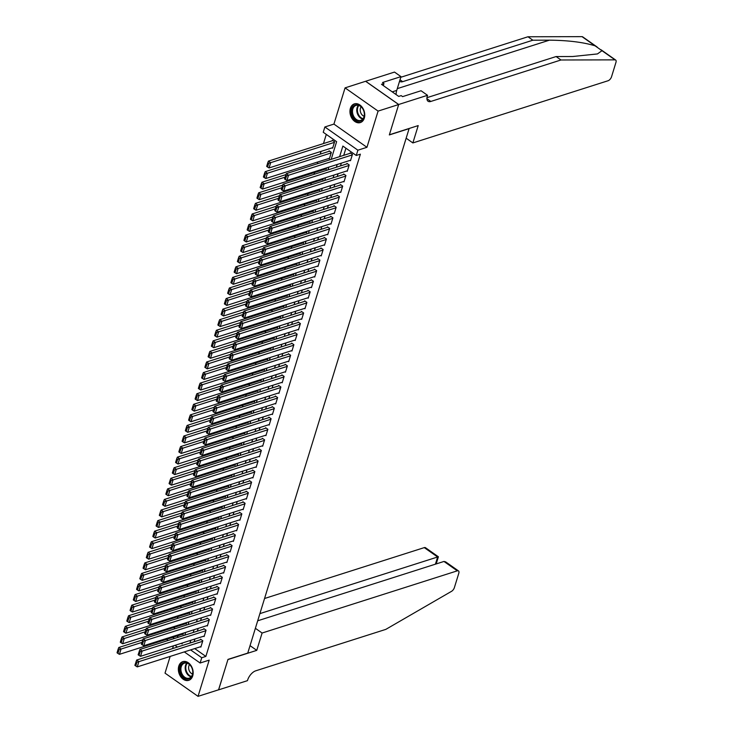 <?xml version="1.0" encoding="UTF-8"?>
<svg xmlns="http://www.w3.org/2000/svg" width="733" height="733" viewBox="0 0 733 733"><rect width="100%" height="100%" fill="white"/><g stroke="black" fill="none" stroke-linecap="round" stroke-linejoin="round"><path stroke-width="1.1" d="M350.383 108.337A9.804 7.119 -107.7 0 0 352.28 118.893A9.804 7.119 -107.7 0 0 360.324 122.576A9.804 7.119 -107.7 0 0 364.31 118.123A9.804 7.119 -107.7 0 0 362.414 107.568A9.804 7.119 -107.7 0 0 354.369 103.884A9.804 7.119 -107.7 0 0 350.383 108.337M178.797 666.095A9.804 7.119 -107.7 0 0 180.684 676.651A9.804 7.119 -107.7 0 0 188.729 680.334A9.804 7.119 -107.7 0 0 192.715 675.89A9.804 7.119 -107.7 0 0 190.827 665.335A9.804 7.119 -107.7 0 0 182.783 661.652A9.804 7.119 -107.7 0 0 178.797 666.095M331.188 159.345L336.621 141.671L323.235 132.261L324.866 126.974L357.887 150.192L356.256 155.478L342.87 146.069L339.617 156.66M398.697 104.48L389.379 134.771L418.204 125.59L412.871 142.935L608.088 80.74A3.775 1.878 125.1 0 0 611.533 76.782L615.967 62.351A3.775 1.878 125.1 0 0 615.665 60.051A3.775 1.878 125.1 0 0 615.042 59.868L560.974 59.987L430.83 101.447A8.805 4.371 -54.9 0 1 428.045 101.236A8.805 4.371 -54.9 0 1 427.348 95.876L427.522 95.299L398.697 104.48L365.675 81.262L345.069 87.868L333.927 124.088L324.866 126.974M173.409 645.846L172.567 648.604M170.157 656.42L165.017 673.132L198.038 696.35L209.18 660.131L200.118 663.017L184.313 651.912M168.086 640.495L167.097 639.799L167.316 639.084M326.295 134.405L323.473 143.567M321.072 151.383L320.22 154.141M317.82 161.956L317.252 163.789M314.567 172.53L313.999 174.362M311.314 183.103L310.746 184.936M308.062 193.677L307.494 195.509M304.809 204.25L304.241 206.083M301.556 214.824L300.988 216.656M298.304 225.398L297.735 227.23M295.051 235.971L294.483 237.804M291.798 246.545L291.23 248.377M288.545 257.118L287.977 258.951M285.293 267.692L284.725 269.524M282.04 278.265L281.472 280.098M278.787 288.839L278.219 290.671M275.535 299.412L274.967 301.245M272.282 309.986L271.714 311.818M269.02 320.559L268.461 322.392M265.767 331.133L265.209 332.965M262.515 341.706L261.956 343.539M259.262 352.28L258.703 354.112M256.009 362.853L255.451 364.686M252.757 373.427L252.198 375.259M249.504 384L248.945 385.833M246.251 394.574L245.692 396.406M242.999 405.147L242.44 406.98M239.746 415.721L239.187 417.553M236.493 426.294L235.934 428.127M233.241 436.868L232.682 438.701M229.988 447.442L229.429 449.274M226.735 458.015L226.176 459.848M223.483 468.589L222.924 470.421M220.23 479.162L219.671 480.995M216.977 489.736L216.418 491.568M213.724 500.309L213.166 502.142M210.472 510.883L209.913 512.715M207.219 521.465L206.66 523.289M203.966 532.039L203.407 533.862M200.714 542.612L200.155 544.436M197.461 553.186L196.893 555.009M194.208 563.759L193.64 565.583M190.956 574.333L190.388 576.156M187.703 584.907L187.135 586.73M184.45 595.48L183.882 597.313M181.198 606.054L180.63 607.886M177.945 616.627L177.377 618.46M174.692 627.201L174.124 629.033M365.657 81.317L398.679 104.535L378.091 111.095L345.069 87.868M398.679 104.535L389.324 134.936L409.096 128.632L247.754 653.094L227.981 659.388L218.626 689.79L198.038 696.35M350.026 160.39L350.493 160.719L352.445 154.379L350.209 152.812L350.053 153.334M346.773 170.963L347.24 171.293L349.192 164.952L346.956 163.386L346.801 163.908M343.52 181.546L343.988 181.866L345.939 175.526L343.704 173.959L343.548 174.481M340.268 192.119L340.735 192.44L342.687 186.1L340.451 184.533L340.286 185.055M337.015 202.693L337.482 203.014L339.434 196.673L337.198 195.106L337.033 195.629M333.762 213.266L334.23 213.587L336.181 207.247L333.946 205.68L333.781 206.202M330.51 223.84L330.977 224.161L332.929 217.82L330.693 216.253L330.528 216.776M327.257 234.413L327.724 234.734L329.676 228.394L327.44 226.827L327.275 227.358M324.004 244.987L324.472 245.308L326.423 238.967L324.188 237.4L324.023 237.932M320.752 255.56L321.219 255.89L323.171 249.541L320.935 247.974L320.77 248.505M317.499 266.134L317.966 266.464L319.918 260.114L317.682 258.547L317.517 259.079M314.246 276.707L314.714 277.037L316.665 270.688L314.43 269.121L314.265 269.652M310.994 287.281L311.461 287.611L313.412 281.261L311.177 279.694L311.012 280.226M307.741 297.855L308.208 298.184L310.16 291.835L307.924 290.268L307.759 290.799M304.488 308.428L304.946 308.758L306.898 302.408L304.671 300.842L304.507 301.373M301.236 319.002L301.694 319.331L303.645 312.982L301.419 311.415L301.254 311.946M297.974 329.575L298.441 329.905L300.393 323.555L298.166 321.989L298.001 322.52M294.721 340.149L295.188 340.478L297.14 334.129L294.913 332.562L294.748 333.094M291.468 350.722L291.936 351.052L293.887 344.702L291.661 343.136L291.496 343.667M288.216 361.296L288.683 361.626L290.635 355.276L288.408 353.709L288.243 354.241M284.963 371.869L285.43 372.199L287.382 365.849L285.155 364.283L284.99 364.814M281.71 382.443L282.178 382.773L284.129 376.423L281.903 374.856L281.738 375.388M278.458 393.016L278.925 393.346L280.876 386.997L278.65 385.43L278.485 385.961M275.205 403.59L275.672 403.92L277.624 397.57L275.397 396.003L275.232 396.535M271.952 414.163L272.419 414.493L274.371 408.144L272.145 406.577L271.98 407.108M268.699 424.737L269.167 425.067L271.118 418.717L268.892 417.15L268.727 417.682M265.447 435.31L265.914 435.64L267.866 429.291L265.639 427.724L265.474 428.255M262.194 445.884L262.661 446.214L264.613 439.873L262.387 438.297L262.222 438.829M258.941 456.457L259.409 456.787L261.36 450.447L259.134 448.871L258.969 449.402M255.689 467.031L256.156 467.361L258.108 461.02L255.881 459.444L255.716 459.976M252.436 477.604L252.903 477.934L254.855 471.594L252.628 470.018L252.464 470.549M249.183 488.178L249.651 488.508L251.602 482.167L249.376 480.591L249.211 481.123M245.931 498.752L246.398 499.081L248.35 492.741L246.123 491.165L245.958 491.696M242.678 509.325L243.145 509.655L245.097 503.314L242.87 501.739L242.705 502.27M239.425 519.899L239.893 520.228L241.844 513.888L239.618 512.312L239.453 512.843M236.173 530.472L236.64 530.802L238.591 524.462L236.356 522.886L236.2 523.417M232.92 541.046L233.387 541.375L235.339 535.035L233.103 533.468L232.947 533.99M229.667 551.619L230.135 551.949L232.086 545.609L229.85 544.042L229.695 544.564M226.415 562.193L226.882 562.523L228.833 556.182L226.598 554.615L226.442 555.138M223.162 572.766L223.629 573.096L225.581 566.756L223.345 565.189L223.189 565.711M219.909 583.34L220.376 583.67L222.328 577.329L220.092 575.762L219.937 576.285M216.656 593.913L217.124 594.243L219.075 587.903L216.84 586.336L216.684 586.858M213.404 604.487L213.871 604.817L215.823 598.476L213.587 596.909L213.431 597.432M210.151 615.06L210.618 615.39L212.57 609.05L210.334 607.483L210.179 608.005M206.898 625.643L207.366 625.964L209.317 619.623L207.082 618.056L206.926 618.579M203.646 636.217L204.113 636.537L206.065 630.197L203.829 628.63L203.664 629.152M328.925 158.42L329.392 158.74L331.343 152.4L329.108 150.833L328.943 151.355M176.882 636.042L178.495 637.179M182.544 634.237L183.012 634.567L183.461 633.101M185.797 623.664L186.264 623.985L186.713 622.528M189.05 613.09L189.517 613.411L189.966 611.954M192.303 602.517L192.77 602.838L193.219 601.381M195.555 591.943L196.023 592.264L196.471 590.807M198.808 581.37L199.275 581.69L199.724 580.234M202.061 570.796L202.528 571.117L202.977 569.66M205.313 560.223L205.781 560.543L206.23 559.087M208.566 549.64L209.033 549.97L209.482 548.513M211.819 539.067L212.286 539.396L212.735 537.94M215.071 528.493L215.539 528.823L215.988 527.366M218.324 517.919L218.791 518.249L219.24 516.792M221.577 507.346L222.044 507.676L222.493 506.219M224.829 496.772L225.297 497.102L225.746 495.645M228.082 486.199L228.549 486.529L228.998 485.072M231.335 475.625L231.802 475.955L232.251 474.498M234.587 465.052L235.055 465.382L235.504 463.925M237.84 454.478L238.307 454.808L238.756 453.351M241.093 443.905L241.56 444.235L242.009 442.778M244.346 433.331L244.813 433.661L245.262 432.204M247.598 422.758L248.066 423.088L248.514 421.631M250.851 412.184L251.318 412.514L251.767 411.057M254.104 401.611L254.571 401.941L255.02 400.484M257.356 391.037L257.824 391.367L258.273 389.91M260.609 380.464L261.076 380.794L261.525 379.337M263.862 369.89L264.329 370.22L264.778 368.763M267.114 359.317L267.582 359.646L268.031 358.19M270.367 348.743L270.834 349.073L271.283 347.616M273.62 338.17L274.087 338.499L274.536 337.043M276.872 327.596L277.34 327.926L277.789 326.469M280.125 317.022L280.592 317.352L281.041 315.896M283.378 306.449L283.845 306.779L284.294 305.322M286.63 295.875L287.098 296.205L287.547 294.748M289.892 285.302L290.35 285.632L290.799 284.175M293.145 274.728L293.603 275.058L294.052 273.601M296.398 264.155L296.856 264.485L297.305 263.028M299.65 253.581L300.118 253.911L300.557 252.454M302.903 243.008L303.37 243.338L303.81 241.881M306.156 232.434L306.623 232.764L307.063 231.307M309.408 221.861L309.876 222.191L310.325 220.734M312.661 211.287L313.128 211.617L313.577 210.16M315.914 200.714L316.381 201.044L316.83 199.587M319.167 190.14L319.634 190.47L320.083 189.004M322.419 179.567L322.886 179.887L323.335 178.431M325.672 168.993L326.139 169.314L326.588 167.857M332.177 147.846L332.645 148.167L334.596 141.826L332.361 140.26L332.205 140.782M194.731 648.595L205.863 656.42L360.379 154.168L356.256 155.478M345.93 148.213L343.731 155.35M341.331 163.166L340.478 165.924M338.078 173.739L337.226 176.497M334.825 184.313L333.973 187.071M331.573 194.886L330.72 197.644M328.32 205.46L327.468 208.218M325.067 216.033L324.215 218.791M321.805 226.607L320.962 229.365M318.553 237.18L317.71 239.938M315.3 247.754L314.457 250.512M312.047 258.328L311.204 261.085M308.795 268.901L307.952 271.659M305.542 279.475L304.699 282.232M302.289 290.048L301.446 292.806M299.037 300.622L298.194 303.38M295.784 311.195L294.941 313.953M292.531 321.769L291.688 324.527M289.278 332.342L288.435 335.1M286.026 342.916L285.183 345.674M282.773 353.489L281.93 356.247M279.52 364.063L278.677 366.821M276.268 374.636L275.416 377.403M273.015 385.21L272.163 387.977M269.762 395.783L268.91 398.55M266.51 406.357L265.658 409.124M263.257 416.93L262.405 419.697M260.004 427.504L259.152 430.271M256.752 438.077L255.899 440.845M253.499 448.66L252.647 451.418M250.246 459.234L249.394 461.992M246.994 469.807L246.141 472.565M243.741 480.381L242.889 483.139M240.488 490.954L239.636 493.712M237.235 501.528L236.383 504.286M233.983 512.101L233.131 514.859M230.73 522.675L229.878 525.433M227.477 533.248L226.625 536.006M224.225 543.822L223.373 546.58M220.972 554.395L220.12 557.153M217.719 564.969L216.867 567.727M214.467 575.542L213.615 578.3M211.214 586.116L210.362 588.874M207.961 596.689L207.109 599.447M204.709 607.263L203.856 610.021M201.456 617.837L200.604 620.594M198.203 628.41L197.351 631.168M194.951 638.984L194.098 641.741M200.393 646.79L200.86 647.111L202.812 640.77L200.576 639.203L200.411 639.726M333.927 124.088L366.949 147.306L378.091 111.095M366.949 147.306L357.887 150.192M205.863 656.42L201.749 657.73L200.118 663.017M181.271 643.336L182.114 643.931L182.407 642.978M184.808 635.163L185.66 632.405M188.06 624.589L188.912 621.831M191.313 614.016L192.165 611.258M194.566 603.442L195.418 600.684M197.818 592.869L198.67 590.111M201.071 582.295L201.923 579.537M204.324 571.722L205.176 568.964M207.576 561.148L208.429 558.39M210.829 550.575L211.681 547.817M214.082 540.001L214.934 537.243M217.334 529.428L218.187 526.67M220.587 518.854L221.439 516.096M223.84 508.281L224.692 505.523M227.093 497.707L227.945 494.949M230.345 487.133L231.197 484.376M233.598 476.56L234.45 473.802M236.851 465.986L237.703 463.229M240.103 455.413L240.955 452.655M243.356 444.839L244.208 442.081M246.609 434.266L247.461 431.508M249.861 423.692L250.713 420.934M253.123 413.119L253.966 410.352M256.376 402.545L257.219 399.778M259.629 391.972L260.472 389.205M262.881 381.398L263.724 378.631M266.134 370.825L266.977 368.058M269.387 360.251L270.23 357.484M272.639 349.678L273.482 346.911M275.892 339.104L276.735 336.337M279.145 328.521L279.988 325.764M282.397 317.948L283.24 315.19M285.65 307.374L286.493 304.616M288.903 296.801L289.746 294.043M292.155 286.227L292.998 283.469M295.408 275.654L296.251 272.896M298.661 265.08L299.504 262.322M301.914 254.507L302.766 251.749M305.166 243.933L306.018 241.175M308.419 233.36L309.271 230.602M311.672 222.786L312.524 220.028M314.924 212.213L315.776 209.455M318.177 201.639L319.029 198.881M321.43 191.066L322.282 188.308M324.682 180.492L325.534 177.734M327.935 169.919L328.787 167.161M172.759 637.353L174.372 638.489M177.413 647.056L174.976 645.342M190.607 649.905L201.749 657.73M337.207 164.476L336.355 167.234M333.955 175.05L333.103 177.807M330.702 185.623L329.85 188.381M327.449 196.197L326.597 198.955M324.197 206.77L323.345 209.528M320.944 217.344L320.092 220.102M317.691 227.917L316.839 230.675M314.439 238.491L313.587 241.249M311.186 249.064L310.334 251.822M307.933 259.638L307.081 262.396M304.681 270.211L303.829 272.969M301.428 280.785L300.576 283.543M298.175 291.358L297.323 294.125M294.923 301.932L294.07 304.699M291.67 312.505L290.818 315.272M288.417 323.079L287.565 325.846M285.164 333.652L284.312 336.42M281.912 344.226L281.06 346.993M278.659 354.799L277.807 357.567M275.406 365.382L274.554 368.14M272.154 375.956L271.302 378.714M268.901 386.529L268.049 389.287M265.648 397.103L264.796 399.861M262.396 407.676L261.544 410.434M259.143 418.25L258.291 421.008M255.89 428.823L255.038 431.581M252.638 439.397L251.786 442.155M249.376 449.97L248.533 452.728M246.123 460.544L245.28 463.302M242.87 471.117L242.027 473.875M239.618 481.691L238.775 484.449M236.365 492.264L235.522 495.022M233.112 502.838L232.269 505.596M229.86 513.412L229.017 516.169M226.607 523.985L225.764 526.743M223.354 534.559L222.511 537.316M220.102 545.132L219.259 547.89M216.849 555.706L216.006 558.464M213.596 566.279L212.753 569.037M210.344 576.853L209.501 579.611M207.091 587.426L206.248 590.184M203.838 598L202.995 600.758M200.585 608.573L199.733 611.331M197.333 619.147L196.481 621.905M194.08 629.72L193.228 632.478M190.827 640.294L189.975 643.052M201.016 646.588L137.263 666.893L138.894 661.606L136.659 660.039L134.881 665.344L135.77 665.976L136.906 662.275L136.017 661.642M201.044 639.533L136.659 660.039M202.647 641.302L136.906 662.275M135.77 665.976L137.263 666.893M142.779 639.854L118.81 647.486L121.046 649.053L141.936 642.401M183.168 634.036L119.415 654.34L117.921 653.424L119.058 649.722L118.169 649.09L117.033 652.791L117.921 653.424M119.058 649.722L121.046 649.053L119.415 654.34M118.169 649.09L118.81 647.486M192.733 670.887A8.484 6.166 72.3 0 1 187.529 679.079A8.484 6.166 72.3 0 1 180.098 670.686A8.484 6.166 72.3 0 1 185.302 662.485A8.484 6.166 72.3 0 1 192.733 670.887M180.978 670.558A7.861 5.708 -107.7 0 0 189.215 678.144A7.861 5.708 -107.7 0 0 192.678 670.75A7.861 5.708 -107.7 0 0 184.441 663.163A7.861 5.708 -107.7 0 0 180.978 670.558M189.545 664.584A5.598 4.059 -107.7 0 0 188.674 668.67A5.598 4.059 -107.7 0 0 192.55 674.03M183.461 661.496L183.571 661.468A9.74 7.073 -107.7 0 0 183.461 661.496A9.74 7.073 -107.7 0 0 179.164 670.668A9.74 7.073 -107.7 0 0 189.371 680.068A9.74 7.073 -107.7 0 0 189.49 680.032L189.371 680.068M364.319 113.12A8.484 6.166 72.3 0 1 359.115 121.321A8.484 6.166 72.3 0 1 351.693 112.919A8.484 6.166 72.3 0 1 356.898 104.718A8.484 6.166 72.3 0 1 364.319 113.12M352.573 112.8A7.861 5.708 -107.7 0 0 360.801 120.377A7.861 5.708 -107.7 0 0 364.264 112.983A7.861 5.708 -107.7 0 0 356.036 105.396A7.861 5.708 -107.7 0 0 352.573 112.8M361.131 106.816A5.598 4.059 -107.7 0 0 360.269 110.903A5.598 4.059 -107.7 0 0 364.145 116.263M355.166 103.701A9.74 7.073 -107.7 0 0 355.047 103.738A9.74 7.073 -107.7 0 0 350.759 112.9A9.74 7.073 -107.7 0 0 360.966 122.301A9.74 7.073 -107.7 0 0 361.085 122.264L360.966 122.301M393.099 92.468L391.972 91.671M392.192 91.827L392.65 91.689M255.377 628.3L262.093 633.028L457.31 570.833L443.969 561.451L257.686 620.796M218.571 689.808L227.936 659.553L256.761 650.363L262.093 633.028M443.969 561.451L445.6 561.845L458.501 570.925A3.775 1.878 125.1 0 1 458.803 573.224L454.368 587.655A3.775 1.878 125.1 0 1 451.537 591.329L385.805 629.381L255.661 670.842A8.805 4.371 125.1 0 0 247.626 680.077L247.442 680.664L218.617 689.845M250.045 645.645L256.761 650.363M259.894 613.622L437.628 556.998L424.288 547.615A3.775 1.878 -54.9 0 1 425.488 547.707L438.389 556.778L437.628 556.998L435.42 564.181M264.549 598.504L424.288 547.615M458.501 570.925A3.775 1.878 125.1 0 0 457.31 570.833M560.974 59.987L556.09 56.551L572.665 56.514L597.45 53.93L601.985 50.687L595.077 45.831C583.413 42.248 568.194 40.361 549.42 40.168L532.845 40.205L402.701 81.656A8.805 4.371 -54.9 0 1 399.916 81.455A8.805 4.371 -54.9 0 1 399.577 81.161M532.845 40.205L527.952 36.769L400.777 77.277M426.954 97.681L556.09 56.551M595.077 45.831L582.02 36.65L527.952 36.769M427.522 95.299L421.054 90.745L402.6 96.628L401.18 95.62L398.706 96.408L381.481 84.295L383.955 83.507L382.525 82.508L400.978 76.626L394.501 72.072L365.675 81.262M412.871 142.935L406.155 138.207M396.086 94.566A14.147 10.271 72.3 0 1 396.727 90.425L400.978 76.626M582.02 36.65A3.775 1.878 -54.9 0 1 582.653 36.833L597.203 47.068M383.313 85.587L383.955 83.507M204.269 636.015L140.516 656.319L142.147 651.032L139.911 649.465L138.134 654.771L139.023 655.403L140.159 651.701L139.27 651.069M204.296 628.96L139.911 649.465M205.9 630.728L140.159 651.701M139.023 655.403L140.516 656.319M207.531 625.441L143.769 645.746L145.4 640.459L143.164 638.892L141.387 644.197L142.275 644.829L143.411 641.128L142.523 640.495M207.549 618.386L143.164 638.892M209.152 620.155L143.411 641.128M142.275 644.829L143.769 645.746M210.783 614.868L147.021 635.172L148.652 629.885L146.417 628.318L144.639 633.624L145.528 634.247L146.664 630.554L145.775 629.922M210.802 607.804L146.417 628.318M212.405 609.581L146.664 630.554M145.528 634.247L147.021 635.172M214.036 604.294L150.274 624.598L151.905 619.312L149.669 617.745L147.892 623.05L148.781 623.673L149.917 619.981L149.028 619.348M214.054 597.23L149.669 617.745M215.658 599.008L149.917 619.981M148.781 623.673L150.274 624.598M146.032 629.28L122.063 636.913L124.298 638.48L145.189 631.828M186.42 623.462L122.668 643.766L121.174 642.85L122.31 639.149L121.421 638.516L120.285 642.218L121.174 642.85M122.31 639.149L124.298 638.48L122.668 643.766M121.421 638.516L122.063 636.913M149.285 618.707L125.316 626.339L127.551 627.906L148.442 621.254M189.673 612.889L125.92 633.193L124.427 632.277L125.563 628.575L124.674 627.943L123.538 631.644L124.427 632.277M125.563 628.575L127.551 627.906L125.92 633.193M124.674 627.943L125.316 626.339M152.537 608.133L128.568 615.766L130.804 617.333L151.694 610.681M192.926 602.315L129.173 622.619L127.679 621.703L128.816 618.001L127.927 617.369L126.791 621.071L127.679 621.703M128.816 618.001L130.804 617.333L129.173 622.619M127.927 617.369L128.568 615.766M155.79 597.56L131.821 605.192L134.057 606.759L154.947 600.107M196.178 591.742L132.426 612.046L130.932 611.13L132.068 607.428L131.18 606.796L130.043 610.497L130.932 611.13M132.068 607.428L134.057 606.759L132.426 612.046M131.18 606.796L131.821 605.192M217.289 593.721L153.536 614.025L155.158 608.738L152.931 607.171L151.145 612.476L152.033 613.1L153.17 609.407L152.281 608.775M217.307 586.657L152.931 607.171M218.91 588.434L153.17 609.407M152.033 613.1L153.536 614.025M159.043 586.986L135.074 594.619L137.309 596.186L158.2 589.534M199.44 581.168L135.678 601.472L134.185 600.556L135.321 596.854L134.432 596.222L133.296 599.924L134.185 600.556M135.321 596.854L137.309 596.186L135.678 601.472M134.432 596.222L135.074 594.619M220.541 583.147L156.789 603.451L158.41 598.165L156.184 596.598L154.397 601.903L155.286 602.526L156.431 598.834L155.533 598.201M220.56 576.083L156.184 596.598M222.163 577.861L156.431 598.834M155.286 602.526L156.789 603.451M162.295 576.413L138.326 584.045L140.562 585.612L161.452 578.96M202.693 570.595L138.931 590.899L137.438 589.983L138.574 586.281L137.685 585.649L136.549 589.35L137.438 589.983M138.574 586.281L140.562 585.612L138.931 590.899M137.685 585.649L138.326 584.045M223.794 572.574L160.041 592.878L161.663 587.591L159.437 586.024L157.65 591.329L158.539 591.952L159.684 588.251L158.786 587.628M223.812 565.51L159.437 586.024M225.416 567.287L159.684 588.251M158.539 591.952L160.041 592.878M165.548 565.839L141.588 573.472L143.815 575.038L164.705 568.387M205.946 560.021L142.193 580.325L140.69 579.409L141.826 575.707L140.938 575.075L139.801 578.777L140.69 579.409M141.826 575.707L143.815 575.038L142.193 580.325M140.938 575.075L141.588 573.472M227.047 561.991L163.294 582.304L164.916 577.018L162.689 575.451L160.903 580.756L161.791 581.379L162.937 577.677L162.039 577.054M227.065 554.936L162.689 575.451M228.669 556.704L162.937 577.677M161.791 581.379L163.294 582.304M168.801 555.266L144.841 562.898L147.067 564.465L167.958 557.813M209.198 549.448L145.446 569.752L143.943 568.826L145.079 565.134L144.19 564.502L143.054 568.203L143.943 568.826M145.079 565.134L147.067 564.465L145.446 569.752M144.19 564.502L144.841 562.898M230.299 551.418L166.547 571.731L168.169 566.444L165.942 564.877L164.155 570.182L165.044 570.805L166.189 567.104L165.292 566.481M230.318 544.362L165.942 564.877M231.921 546.131L166.189 567.104M165.044 570.805L166.547 571.731M172.063 544.692L148.093 552.325L150.32 553.891L171.21 547.239M212.451 538.874L148.698 559.178L147.196 558.253L148.341 554.56L147.443 553.928L146.307 557.63L147.196 558.253M148.341 554.56L150.32 553.891L148.698 559.178M147.443 553.928L148.093 552.325M233.552 540.844L169.799 561.157L171.421 555.871L169.195 554.304L167.408 559.609L168.297 560.232L169.442 556.53L168.544 555.907M233.57 533.789L169.195 554.304M235.174 535.557L169.442 556.53M168.297 560.232L169.799 561.157M175.315 534.119L151.346 541.751L153.573 543.318L174.463 536.666M215.704 528.301L151.951 548.605L150.448 547.679L151.594 543.987L150.696 543.355L149.559 547.056L150.448 547.679M151.594 543.987L153.573 543.318L151.951 548.605M150.696 543.355L151.346 541.751M236.805 530.271L173.052 550.584L174.674 545.297L172.447 543.73L170.661 549.035L171.549 549.658L172.695 545.957L171.797 545.334M236.823 523.215L172.447 543.73M238.427 524.984L172.695 545.957M171.549 549.658L173.052 550.584M178.568 523.545L154.599 531.178L156.825 532.744L177.716 526.092M218.956 517.727L155.204 538.031L153.701 537.106L154.846 533.413L153.948 532.781L152.812 536.483L153.701 537.106M154.846 533.413L156.825 532.744L155.204 538.031M153.948 532.781L154.599 531.178M240.058 519.697L176.305 540.01L177.927 534.724L175.7 533.157L173.913 538.462L174.802 539.085L175.947 535.383L175.05 534.76M240.076 512.642L175.7 533.157M241.679 514.41L175.947 535.383M174.802 539.085L176.305 540.01M181.821 512.963L157.852 520.604L160.078 522.171L180.969 515.519M222.209 507.154L158.456 527.458L156.954 526.532L158.099 522.831L157.201 522.208L156.065 525.909L156.954 526.532M158.099 522.831L160.078 522.171L158.456 527.458M157.201 522.208L157.852 520.604M243.31 509.123L179.558 529.437L181.179 524.15L178.953 522.583L177.166 527.888L178.055 528.511L179.2 524.81L178.302 524.187M243.329 502.068L178.953 522.583M244.932 503.837L179.2 524.81M178.055 528.511L179.558 529.437M185.073 502.389L161.104 510.031L163.331 511.597L184.221 504.945M225.462 496.571L161.709 516.884L160.206 515.959L161.352 512.257L160.454 511.634L159.318 515.336L160.206 515.959M161.352 512.257L163.331 511.597L161.709 516.884M160.454 511.634L161.104 510.031M246.563 498.55L182.81 518.863L184.432 513.576L182.205 512.01L180.419 517.315L181.308 517.938L182.453 514.236L181.555 513.613M246.581 491.495L182.205 512.01M248.185 493.263L182.453 514.236M181.308 517.938L182.81 518.863M188.326 491.816L164.357 499.457L166.583 501.024L187.474 494.372M228.714 485.997L164.962 506.311L163.459 505.385L164.604 501.684L163.706 501.06L162.57 504.762L163.459 505.385M164.604 501.684L166.583 501.024L164.962 506.311M163.706 501.06L164.357 499.457M249.816 487.976L186.063 508.29L187.685 503.003L185.458 501.436L183.671 506.741L184.56 507.364L185.706 503.663L184.808 503.04M249.843 480.921L185.458 501.436M251.437 482.69L185.706 503.663M184.56 507.364L186.063 508.29M191.579 481.242L167.61 488.884L169.836 490.45L190.727 483.798M231.967 475.424L168.214 495.737L166.712 494.812L167.857 491.11L166.959 490.487L165.823 494.189L166.712 494.812M167.857 491.11L169.836 490.45L168.214 495.737M166.959 490.487L167.61 488.884M253.068 477.403L189.316 497.716L190.937 492.429L188.711 490.863L186.924 496.168L187.813 496.791L188.958 493.089L188.06 492.466M253.096 470.348L188.711 490.863M254.69 472.116L188.958 493.089M187.813 496.791L189.316 497.716M194.831 470.668L170.862 478.31L173.089 479.877L193.979 473.225M235.22 464.85L171.467 485.164L169.964 484.238L171.11 480.536L170.212 479.913L169.076 483.615L169.964 484.238M171.11 480.536L173.089 479.877L171.467 485.164M170.212 479.913L170.862 478.31M256.321 466.829L192.568 487.143L194.19 481.856L191.964 480.289L190.177 485.594L191.075 486.217L192.211 482.516L191.313 481.893M256.348 459.774L191.964 480.289M257.943 461.543L192.211 482.516M191.075 486.217L192.568 487.143M198.084 460.095L174.115 467.736L176.341 469.303L197.232 462.651M238.472 454.277L174.72 474.59L173.217 473.665L174.362 469.963L173.464 469.34L172.328 473.042L173.217 473.665M174.362 469.963L176.341 469.303L174.72 474.59M173.464 469.34L174.115 467.736M259.574 456.256L195.821 476.569L197.443 471.282L195.216 469.716L193.43 475.021L194.327 475.644L195.464 471.942L194.566 471.319M259.601 449.201L195.216 469.716M261.195 450.969L195.464 471.942M194.327 475.644L195.821 476.569M201.337 449.521L177.368 457.163L179.594 458.73L200.485 452.078M241.725 443.703L177.972 464.016L176.47 463.091L177.615 459.389L176.717 458.766L175.581 462.468L176.47 463.091M177.615 459.389L179.594 458.73L177.972 464.016M176.717 458.766L177.368 457.163M262.826 445.682L199.074 465.996L200.695 460.709L198.469 459.142L196.682 464.447L197.58 465.07L198.716 461.369L197.818 460.745M262.854 438.627L198.469 459.142M264.448 440.396L198.716 461.369M197.58 465.07L199.074 465.996M204.589 438.948L180.62 446.589L182.847 448.156L203.747 441.504M244.978 433.13L181.225 453.443L179.732 452.518L180.868 448.816L179.97 448.193L178.834 451.894L179.732 452.518M180.868 448.816L182.847 448.156L181.225 453.443M179.97 448.193L180.62 446.589M266.079 435.109L202.326 455.422L203.948 450.135L201.722 448.569L199.935 453.874L200.833 454.497L201.969 450.795L201.071 450.172M266.106 428.054L201.722 448.569M267.701 429.822L201.969 450.795M200.833 454.497L202.326 455.422M207.842 428.374L183.873 436.016L186.1 437.583L206.999 430.922M248.23 422.556L184.478 442.869L182.984 441.944L184.12 438.242L183.223 437.619L182.086 441.321L182.984 441.944M184.12 438.242L186.1 437.583L184.478 442.869M183.223 437.619L183.873 436.016M269.332 424.535L205.579 444.849L207.201 439.562L204.974 437.995L203.188 443.3L204.086 443.923L205.222 440.221L204.324 439.598M269.359 417.48L204.974 437.995M270.953 419.249L205.222 440.221M204.086 443.923L205.579 444.849M211.095 417.801L187.126 425.442L189.352 427.009L210.252 420.348M251.483 411.983L187.73 432.296L186.237 431.37L187.373 427.669L186.475 427.046L185.339 430.747L186.237 431.37M187.373 427.669L189.352 427.009L187.73 432.296M186.475 427.046L187.126 425.442M272.584 413.962L208.832 434.275L210.453 428.988L208.227 427.412L206.44 432.727L207.338 433.35L208.474 429.648L207.576 429.025M272.612 406.907L208.227 427.412M274.215 408.675L208.474 429.648M207.338 433.35L208.832 434.275M214.348 407.227L190.378 414.869L192.605 416.436L213.505 409.774M254.736 401.409L190.983 421.722L189.49 420.797L190.626 417.095L189.728 416.472L188.592 420.174L189.49 420.797M190.626 417.095L192.605 416.436L190.983 421.722M189.728 416.472L190.378 414.869M275.837 403.388L212.084 423.701L213.706 418.415L211.48 416.839L209.693 422.153L210.591 422.776L211.727 419.074L210.838 418.451M275.865 396.333L211.48 416.839M277.468 398.101L211.727 419.074M210.591 422.776L212.084 423.701M217.6 396.654L193.631 404.295L195.858 405.862L216.757 399.201M257.989 390.836L194.236 411.149L192.742 410.223L193.879 406.522L192.981 405.899L191.844 409.6L192.742 410.223M193.879 406.522L195.858 405.862L194.236 411.149M192.981 405.899L193.631 404.295M279.09 392.815L215.337 413.128L216.959 407.841L214.732 406.265L212.946 411.57L213.844 412.203L214.98 408.501L214.091 407.878M279.117 385.76L214.732 406.265M280.721 387.528L214.98 408.501M213.844 412.203L215.337 413.128M220.853 386.08L196.884 393.722L199.11 395.289L220.01 388.627M261.241 380.262L197.489 400.575L195.995 399.65L197.131 395.948L196.233 395.325L195.097 399.027L195.995 399.65M197.131 395.948L199.11 395.289L197.489 400.575M196.233 395.325L196.884 393.722M282.342 382.241L218.59 402.554L220.221 397.268L217.985 395.692L216.198 400.997L217.096 401.629L218.232 397.927L217.344 397.304M282.37 375.186L217.985 395.692M283.973 376.954L218.232 397.927M217.096 401.629L218.59 402.554M285.595 371.668L221.842 391.981L223.473 386.694L221.238 385.118L219.451 390.423L220.349 391.055L221.485 387.354L220.596 386.731M285.623 364.613L221.238 385.118M287.226 366.381L221.485 387.354M220.349 391.055L221.842 391.981M288.848 361.094L225.095 381.407L226.726 376.121L224.49 374.545L222.704 379.85L223.602 380.482L224.738 376.78L223.849 376.157M288.875 354.039L224.49 374.545M290.479 355.807L224.738 376.78M223.602 380.482L225.095 381.407M224.106 375.507L200.136 383.148L202.363 384.715L223.263 378.054M264.494 369.689L200.741 390.002L199.248 389.076L200.384 385.375L199.495 384.752L198.35 388.453L199.248 389.076M200.384 385.375L202.363 384.715L200.741 390.002M199.495 384.752L200.136 383.148M227.358 364.933L203.389 372.575L205.616 374.142L226.515 367.48M267.747 359.115L203.994 379.428L202.5 378.503L203.637 374.801L202.748 374.178L201.602 377.88L202.5 378.503M203.637 374.801L205.616 374.142L203.994 379.428M202.748 374.178L203.389 372.575M230.611 354.36L206.642 361.992L208.878 363.568L229.768 356.907M270.999 348.541L207.247 368.855L205.753 367.929L206.889 364.228L206 363.605L204.855 367.306L205.753 367.929M206.889 364.228L208.878 363.568L207.247 368.855M206 363.605L206.642 361.992M292.101 350.521L228.348 370.834L229.979 365.547L227.743 363.971L225.956 369.276L226.854 369.908L227.99 366.207L227.102 365.575M292.128 343.465L227.743 363.971M293.731 345.234L227.99 366.207M226.854 369.908L228.348 370.834M233.864 343.786L209.895 351.419L212.13 352.994L233.021 346.333M274.252 337.968L210.499 358.281L209.006 357.356L210.142 353.654L209.253 353.031L208.108 356.733L209.006 357.356M210.142 353.654L212.13 352.994L210.499 358.281M209.253 353.031L209.895 351.419M295.353 339.947L231.601 360.26L233.231 354.974L230.996 353.398L229.209 358.703L230.107 359.335L231.243 355.633L230.354 355.001M295.381 332.892L230.996 353.398M296.984 334.66L231.243 355.633M230.107 359.335L231.601 360.26M237.116 333.213L213.147 340.845L215.383 342.421L236.273 335.76M277.505 327.394L213.752 347.708L212.258 346.782L213.395 343.081L212.506 342.458L211.361 346.15L212.258 346.782M213.395 343.081L215.383 342.421L213.752 347.708M212.506 342.458L213.147 340.845M298.606 329.374L234.853 349.687L236.484 344.4L234.248 342.824L232.462 348.129L233.36 348.761L234.496 345.06L233.607 344.428M298.633 322.318L234.248 342.824M300.237 324.087L234.496 345.06M233.36 348.761L234.853 349.687M240.369 322.639L216.4 330.271L218.636 331.847L239.526 325.186M280.757 316.821L217.005 337.134L215.511 336.209L216.647 332.507L215.759 331.884L214.613 335.577L215.511 336.209M216.647 332.507L218.636 331.847L217.005 337.134M215.759 331.884L216.4 330.271M301.859 318.8L238.106 339.113L239.737 333.827L237.501 332.251L235.714 337.556L236.612 338.188L237.749 334.486L236.86 333.854M301.886 311.745L237.501 332.251M303.489 313.513L237.749 334.486M236.612 338.188L238.106 339.113M243.622 312.066L219.653 319.698L221.888 321.274L242.779 314.613M284.01 306.247L220.257 326.561L218.764 325.635L219.9 321.934L219.011 321.311L217.866 325.003L218.764 325.635M219.9 321.934L221.888 321.274L220.257 326.561M219.011 321.311L219.653 319.698M305.111 308.226L241.359 328.531L242.989 323.244L240.754 321.677L238.967 326.982L239.865 327.614L241.001 323.913L240.112 323.28M305.139 301.171L240.754 321.677M306.742 302.94L241.001 323.913M239.865 327.614L241.359 328.531M246.874 301.492L222.905 309.124L225.141 310.7L246.031 304.039M287.263 295.674L223.51 315.987L222.017 315.062L223.153 311.36L222.264 310.737L221.119 314.43L222.017 315.062M223.153 311.36L225.141 310.7L223.51 315.987M222.264 310.737L222.905 309.124M308.364 297.653L244.611 317.957L246.242 312.67L244.007 311.104L242.22 316.409L243.118 317.041L244.254 313.339L243.365 312.707M308.391 290.598L244.007 311.104M309.995 292.366L244.254 313.339M243.118 317.041L244.611 317.957M250.127 290.919L226.158 298.551L228.394 300.127L249.284 293.466M290.515 285.1L226.763 305.414L225.269 304.488L226.405 300.787L225.517 300.154L224.371 303.856L225.269 304.488M226.405 300.787L228.394 300.127L226.763 305.414M225.517 300.154L226.158 298.551M311.617 287.079L247.864 307.384L249.495 302.097L247.259 300.53L245.482 305.835L246.37 306.467L247.507 302.766L246.618 302.133M311.644 280.024L247.259 300.53M313.248 281.793L247.507 302.766M246.37 306.467L247.864 307.384M253.38 280.345L229.411 287.977L231.646 289.553L252.537 282.892M293.768 274.527L230.015 294.84L228.522 293.915L229.658 290.213L228.769 289.581L227.624 293.282L228.522 293.915M229.658 290.213L231.646 289.553L230.015 294.84M228.769 289.581L229.411 287.977M314.869 276.506L251.117 296.81L252.748 291.523L250.512 289.956L248.734 295.262L249.623 295.894L250.759 292.192L249.871 291.56M314.897 269.451L250.512 289.956M316.5 271.219L250.759 292.192M249.623 295.894L251.117 296.81M256.632 269.771L232.663 277.404L234.899 278.98L255.79 272.319M297.021 263.953L233.268 284.267L231.775 283.341L232.911 279.639L232.022 279.007L230.877 282.709L231.775 283.341M232.911 279.639L234.899 278.98L233.268 284.267M232.022 279.007L232.663 277.404M318.122 265.932L254.369 286.236L256 280.95L253.765 279.383L251.987 284.688L252.876 285.32L254.012 281.619L253.123 280.986M318.149 258.877L253.765 279.383M319.753 260.646L254.012 281.619M252.876 285.32L254.369 286.236M259.885 259.198L235.916 266.83L238.152 268.406L259.042 261.745M300.273 253.38L236.521 273.693L235.027 272.768L236.163 269.066L235.275 268.434L234.139 272.135L235.027 272.768M236.163 269.066L238.152 268.406L236.521 273.693M235.275 268.434L235.916 266.83M321.375 255.359L257.622 275.663L259.253 270.376L257.017 268.809L255.24 274.115L256.129 274.747L257.265 271.045L256.376 270.413M321.402 248.304L257.017 268.809M323.006 250.072L257.265 271.045M256.129 274.747L257.622 275.663M263.138 248.624L239.169 256.257L241.404 257.824L262.295 251.172M303.526 242.806L239.773 263.11L238.28 262.194L239.416 258.492L238.527 257.86L237.391 261.562L238.28 262.194M239.416 258.492L241.404 257.824L239.773 263.11M238.527 257.86L239.169 256.257M324.627 244.785L260.875 265.089L262.506 259.803L260.27 258.236L258.492 263.541L259.381 264.173L260.517 260.472L259.629 259.839M324.655 237.73L260.27 258.236M326.258 239.499L260.517 260.472M259.381 264.173L260.875 265.089M266.391 238.051L242.421 245.683L244.657 247.25L265.548 240.598M306.779 232.233L243.026 252.537L241.533 251.621L242.669 247.919L241.78 247.287L240.644 250.988L241.533 251.621M242.669 247.919L244.657 247.25L243.026 252.537M241.78 247.287L242.421 245.683M327.88 234.212L264.127 254.516L265.758 249.229L263.523 247.662L261.745 252.967L262.634 253.6L263.77 249.898L262.881 249.266M327.908 227.157L263.523 247.662M329.511 228.925L263.77 249.898M262.634 253.6L264.127 254.516M269.643 227.477L245.674 235.11L247.91 236.677L268.8 230.025M310.032 221.659L246.279 241.963L244.785 241.047L245.921 237.345L245.033 236.713L243.897 240.415L244.785 241.047M245.921 237.345L247.91 236.677L246.279 241.963M245.033 236.713L245.674 235.11M331.133 223.638L267.38 243.942L269.011 238.656L266.775 237.089L264.998 242.394L265.887 243.026L267.023 239.325L266.134 238.692M331.16 216.583L266.775 237.089M332.764 218.352L267.023 239.325M265.887 243.026L267.38 243.942M272.896 216.904L248.927 224.536L251.162 226.103L272.053 219.451M313.284 211.086L249.532 231.39L248.038 230.474L249.174 226.772L248.285 226.14L247.149 229.841L248.038 230.474M249.174 226.772L251.162 226.103L249.532 231.39M248.285 226.14L248.927 224.536M334.385 213.065L270.633 233.369L272.264 228.082L270.028 226.515L268.251 231.82L269.139 232.453L270.275 228.751L269.387 228.119M334.413 206.01L270.028 226.515M336.016 207.778L270.275 228.751M269.139 232.453L270.633 233.369M276.149 206.33L252.179 213.963L254.415 215.529L275.306 208.878M316.537 200.512L252.784 220.816L251.291 219.9L252.427 216.198L251.538 215.566L250.402 219.268L251.291 219.9M252.427 216.198L254.415 215.529L252.784 220.816M251.538 215.566L252.179 213.963M337.638 202.491L273.885 222.795L275.516 217.509L273.281 215.942L271.503 221.247L272.392 221.879L273.528 218.177L272.639 217.545M337.666 195.436L273.281 215.942M339.269 197.204L273.528 218.177M272.392 221.879L273.885 222.795M279.401 195.757L255.432 203.389L257.668 204.956L278.558 198.304M319.79 189.939L256.037 210.243L254.543 209.326L255.68 205.625L254.791 204.993L253.655 208.694L254.543 209.326M255.68 205.625L257.668 204.956L256.037 210.243M254.791 204.993L255.432 203.389M340.891 191.918L277.138 212.222L278.769 206.935L276.533 205.368L274.756 210.673L275.645 211.306L276.781 207.604L275.892 206.972M340.918 184.863L276.533 205.368M342.522 186.631L276.781 207.604M275.645 211.306L277.138 212.222M282.654 185.183L258.685 192.816L260.921 194.382L281.811 187.73M323.042 179.365L259.29 199.669L257.796 198.753L258.932 195.051L258.043 194.419L256.907 198.121L257.796 198.753M258.932 195.051L260.921 194.382L259.29 199.669M258.043 194.419L258.685 192.816M344.153 181.344L280.391 201.648L282.022 196.362L279.786 194.795L278.009 200.1L278.897 200.732L280.033 197.03L279.145 196.398M344.171 174.289L279.786 194.795M345.774 176.057L280.033 197.03M278.897 200.732L280.391 201.648M285.907 174.61L261.938 182.242L264.173 183.809L285.064 177.157M326.295 168.792L262.542 189.096L261.049 188.179L262.185 184.478L261.296 183.846L260.16 187.547L261.049 188.179M262.185 184.478L264.173 183.809L262.542 189.096M261.296 183.846L261.938 182.242M347.405 170.771L283.644 191.075L285.274 185.788L283.039 184.221L281.261 189.526L282.15 190.149L283.286 186.457L282.397 185.825M347.424 163.706L283.039 184.221M349.027 165.484L283.286 186.457M282.15 190.149L283.644 191.075M329.575 151.163L265.19 171.669L267.426 173.235L331.179 152.931M329.548 158.218L265.795 178.522L264.301 177.606L265.438 173.904L264.549 173.272L263.413 176.974L264.301 177.606M265.438 173.904L267.426 173.235L265.795 178.522M264.549 173.272L265.19 171.669M350.658 160.197L286.905 180.501L288.527 175.214L286.301 173.648L284.514 178.953L285.403 179.576L286.539 175.883L285.65 175.251M350.676 153.133L286.301 173.648M352.28 154.91L286.539 175.883M285.403 179.576L286.905 180.501M332.828 140.589L268.443 161.095L270.679 162.662L334.431 142.358M332.809 147.645L269.048 167.949L267.554 167.032L268.69 163.331L267.802 162.699L266.665 166.4L267.554 167.032M268.69 163.331L270.679 162.662L269.048 167.949M267.802 162.699L268.443 161.095M191.166 676.852A7.861 5.708 72.3 0 1 185.275 669.192A7.861 5.708 72.3 0 1 186.778 663.09M187.272 663.228A7.596 5.516 -107.7 0 0 185.87 669.064A7.596 5.516 -107.7 0 0 191.487 676.449M362.753 119.085A7.861 5.708 72.3 0 1 356.861 111.425A7.861 5.708 72.3 0 1 358.373 105.323M358.868 105.46A7.596 5.516 -107.7 0 0 357.466 111.297A7.596 5.516 -107.7 0 0 363.073 118.682M549.42 40.168L397.277 88.629M402.701 81.656L400.007 79.769M426.918 98.689L430.83 101.447M615.042 59.868L601.985 50.687M392.668 91.717L396.727 90.425M436.19 563.934L438.389 556.778M615.665 60.051L601.115 49.817"/></g></svg>
